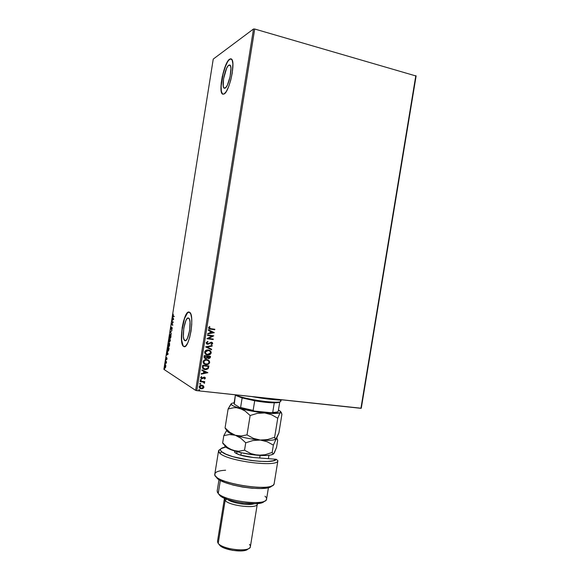 <?xml version="1.0" encoding="UTF-8"?>
<svg xmlns="http://www.w3.org/2000/svg" width="580" height="580" viewBox="0 0 580 580"><rect width="100%" height="100%" fill="white"/><g stroke="black" fill="none" stroke-linecap="round" stroke-linejoin="round"><path stroke-width="0.87" d="M184.868 340.634L185.375 340.699L183.896 339.271L183.36 336.414L183.787 328.157L185.883 320.58L187.217 318.485L188.638 318.101C192.335 319.609 188.42 342.969 184.868 340.634L184.788 340.598C181.141 339.039 184.86 316.231 188.471 318.029L189.464 319.29L190.044 322.11L189.631 330.542L187.463 338.256L186.115 340.286L184.868 340.634M228.825 65.17L229.977 65.083C232.971 66.555 228.767 86.558 225.163 88.117L223.981 88.037L223.264 86.239L223.546 78.844L226.577 68.404L228.1 65.852L229.477 64.924L230.477 65.779L230.956 68.324L230.093 76.698L227.411 85.006L225.874 87.486L224.105 88.145C221.161 86.674 225.134 67.207 228.825 65.17L230.383 65.591L228.825 65.17M231.072 58.819L229.607 59.16L231.405 59.008C235.98 61.248 229.492 91.858 224.047 94.032L226.28 91.524L228.629 86.681L230.731 80.214L232.239 73.138L232.885 63.872L232.145 60.023L230.608 58.761L228.513 60.218L226.2 64.126L222.263 76.524L221.198 83.194L221.198 91.111L222.263 93.866L224.047 94.032L222.481 94.054C218.029 91.814 223.981 62.451 229.607 59.16L229.774 59.203C224.141 62.495 218.189 91.858 222.648 94.098L222.988 94.272M189.247 312.12L189.53 312.25C195.163 314.527 189.131 350.24 183.758 346.485L185.658 345.999L187.717 342.932L189.609 337.719L191.03 331.158L191.748 324.314L191.654 318.282L190.769 314.005L189.247 312.12L187.333 312.867L185.317 316.064L183.505 321.211L182.156 327.533L181.496 340.018L182.301 344.368L183.679 346.441C178.154 344.056 183.729 309.597 189.247 312.12M415.824 75.625L360.919 408.327L196.787 390.652L254.707 29.022L416.114 76.016L361.282 408.24L416.114 76.016L254.707 29.022L196.787 390.652L361.282 408.24L415.824 75.625M203.362 385.852L201.398 385.171L199.506 385.983L199.252 387.585L200.433 388.651L202.521 388.716L203.79 387.679L203.624 386.142L203.906 387.28L203.362 385.852L201.811 385.192C200.513 385.04 199.629 385.562 199.157 386.759L201.231 388.846L202.935 388.542L203.906 387.28L202.935 388.542L201.231 388.846L199.969 388.404L201.992 388.76L203.681 387.614L203.362 385.852M200.143 381.111L200.064 381.611L203.167 382.039L204.559 383.104L203.971 382.053L204.646 382.126L204.725 381.625L200.143 381.111L200.064 381.611L203.167 382.039L204.37 383.365L203.971 382.053L204.646 382.126L204.725 381.625L200.143 381.111M205.363 378.189L205.073 377.421L204.131 377.087L201.594 378.189L201.419 376.601L200.629 377.558L201.557 378.718L204.145 377.595L204.798 378.044L204.211 378.74L205.059 378.718L205.255 378.124L204.479 379.001L205.363 378.189L204.377 377.109L201.847 378.262L201.202 377.565L201.796 376.935L201.419 376.601L200.629 377.558L201.724 378.747L204.254 377.602L204.798 378.153L204.211 378.74L204.559 379.074L205.363 378.189M202.449 366.727L203.08 368.779L205.987 369.612L208.191 368.655L208.952 365.973L202.688 365.219L202.449 366.727C202.405 368.481 203.29 369.431 205.11 369.576L208.321 368.467L208.952 365.973L202.688 365.219L202.449 366.727M204.24 355.562L204.066 357.526L204.943 358.447L206.357 358.556L207.328 357.787L209.177 358.549L210.243 357.7L210.496 356.345L204.24 355.562L204.03 356.86L205.567 358.614L207.328 357.787L208.72 358.57L210.351 357.258L210.496 356.345L204.24 355.562M205.639 346.811L211.548 349.783L211.635 349.24L207.147 347.05L212.142 346.086L212.229 345.542L205.624 346.898L211.548 349.783L211.635 349.24L207.147 347.05L212.142 346.086L212.229 345.542L205.639 346.811M207.459 335.472L212.113 336.103L206.937 338.727L213.186 339.561L213.266 339.061L208.612 338.437L213.788 335.82L207.538 334.972L207.459 335.472L212.113 336.103L206.951 338.611L213.186 339.561L213.266 339.061L208.612 338.437L213.788 335.82L207.538 334.972L207.459 335.472L212.113 336.103L207.459 335.443M210.692 328.671L209.329 328.222L209.902 326.866L209.46 326.54L208.539 327.671L208.996 328.737L214.76 329.744L214.839 329.244L210.692 328.671L209.184 327.758L209.902 326.866L209.46 326.54L208.539 327.671C208.713 328.708 209.38 329.208 210.547 329.164L214.76 329.744L214.839 329.244L210.692 328.671M214.295 332.659L208.38 329.715L208.292 330.259L210.192 331.209L209.902 333.029L207.785 333.427L207.698 333.971L214.295 332.659L208.38 329.715L208.292 330.259L210.192 331.209L209.902 333.029L207.785 333.427L207.698 333.971L214.295 332.659M206.139 342.664L206.552 343.766L207.618 344.259L210.946 342.736L212.048 343.186L211.135 344.237L211.454 344.68L212.708 343.563L212.367 342.62L211.192 342.193L208.343 343.679L207.292 343.635L206.792 342.715L207.995 341.837L207.742 341.388L206.139 342.664L207.618 344.259L211.388 342.715L212.07 343.476L211.135 344.237L211.454 344.68L212.708 343.563L211.439 342.214L207.857 343.773L206.792 342.715L207.995 341.837L207.742 341.388L206.139 342.664M208.307 349.957L205.661 350.523L204.617 352.198L205.48 354.09L207.821 354.982L210.301 354.322L211.243 352.698L210.366 350.813L207.85 349.921C206.255 349.856 205.182 350.567 204.638 352.046C204.776 353.793 205.748 354.757 207.538 354.953L207.915 354.989C209.561 355.09 210.663 354.373 211.221 352.843C211.062 351.118 210.09 350.153 208.307 349.957M206.756 359.607L204.117 360.18L203.087 361.71L203.928 363.747L205.987 364.602L208.249 364.262L209.677 362.478L208.822 360.455L206.473 359.578C204.812 359.455 203.681 360.165 203.087 361.71C203.232 363.45 204.196 364.414 205.987 364.602L206.154 364.617C207.887 364.798 209.061 364.08 209.677 362.478C209.518 360.753 208.546 359.796 206.756 359.607M207.872 372.693L201.942 369.88L201.855 370.424L203.761 371.33L203.471 373.15L201.354 373.585L201.267 374.122L207.872 372.693L201.942 369.88L201.855 370.424L203.761 371.33L203.471 373.15L201.354 373.585L201.267 374.122L207.872 372.693M200.839 379.581L200.252 379.936L200.615 380.4L201.296 380.06L200.839 379.581L200.252 379.936L200.709 380.415L201.296 380.06L200.839 379.581M200.231 383.409L199.665 383.677L199.919 384.199L200.658 383.974L200.317 383.423L199.636 383.764L200.093 384.243L200.687 383.88L200.231 383.409M199.23 389.644L198.664 389.912L198.918 390.434L199.658 390.209L199.317 389.659L198.636 389.999L199.1 390.478L199.687 390.115L199.23 389.644M169.498 337.799L170.02 338.691L170.781 337.582L171.013 335.399L170.513 334.312L169.751 335.247L169.498 337.799M163.886 369.344L213.251 59.08L253.504 29L195.641 390.384L163.886 369.344L195.641 390.384L196.787 390.652L195.641 390.384L253.504 29L254.707 29.022L253.504 29L213.251 59.08L163.886 369.344M165.815 365.436L165.452 364.769L164.952 365.407L165.082 367.988L165.815 365.436L165.539 364.798L164.8 366.067L165.039 367.966L165.445 367.763L165.815 365.436M165.59 361.202L166.293 363.298L166.547 361.797L165.59 361.202L166.293 363.298L166.547 361.797L165.59 361.202M167.04 358.81L166.881 357.824L166.206 358.715L166.329 357.331L166.105 359.1L166.851 358.273L166.808 359.498L166.75 357.889L166.257 358.781L166.061 358.135L166.192 359.208L166.851 358.273L166.772 359.564L167.04 358.81M167.562 348.812L167.489 350.595L168.055 351.357L169.099 348.232L167.765 347.514L167.867 351.313L168.7 350.392L169.099 348.232L167.765 347.514L167.562 348.812M169.092 339.191L168.91 341.54L169.237 341.801L169.563 341.105L169.831 341.794L170.433 339.851L169.092 339.191L169.084 341.823L169.563 341.105L169.766 341.779L170.433 339.851L169.092 339.191M170.288 331.658L171.339 334.145L170.607 331.84L171.926 330.462L170.288 331.658L171.876 330.767L170.288 331.658L171.339 334.145L170.607 331.84L171.926 330.462L170.288 331.658M171.847 321.893L172.854 322.299L171.397 324.691L172.753 325.257L172.818 324.822L171.81 324.401L173.268 322.001L171.912 321.458L171.847 321.893L172.216 321.581L171.847 321.893L172.854 322.299L171.412 324.597L172.753 325.257L172.818 324.822L171.81 324.401L173.268 322.001L171.912 321.458L171.847 321.893M173.268 315.955L173.202 314.179L172.905 316.158L174.109 316.724L174.181 316.288L173.159 315.897L173.202 314.179L173.065 316.317L174.109 316.724L174.181 316.288L173.268 315.955M173.71 319.254L172.63 316.934L172.651 319.725L172.05 320.595L173.71 319.254L172.63 316.934L172.651 319.725L172.05 320.595L173.71 319.254M171.317 326.961L170.803 329.027L171.129 329.411L172.013 328.026L171.832 329.723L172.253 327.925L171.963 327.599L171.028 328.969L171.317 326.961L170.984 329.425L172.151 327.765L171.064 329.005L171.317 326.961M169.251 342.686L168.193 344.614L168.693 347.043L169.519 345.687L169.628 343.425L169.251 342.686L168.215 344.491L168.57 347.007L169.621 345.187L169.258 342.686M168.164 354.075L167.127 351.531L167.388 352.814L166.547 355.185L168.156 354.148L167.127 351.531L167.388 352.814L166.547 355.185L168.164 354.075M165.894 359.897L165.8 360.622L165.894 359.897M165.373 363.196L165.278 363.921L165.373 363.196M164.517 368.575L164.423 369.3L164.517 368.575M189.116 312.083L189.116 312.083C183.584 310.916 178.481 344.187 183.846 346.463L183.679 346.441M187.499 312.888L184.534 318.464L181.874 330.875L181.663 340.039L183.128 345.76M230.768 58.805L228.68 60.262L227.527 61.944L225.236 66.852L223.227 73.167L221.139 86.26L221.357 91.154L222.43 93.902M174.123 316.651L173.152 315.897L174.123 316.651M172.419 320.312L172.985 319.616L172.419 320.312M173.13 319.638L173.688 319.21L172.818 319.594L173.688 319.21L172.818 319.594L173.014 318.384L173.13 319.638M172.768 325.17L171.412 324.597L172.768 325.17M173.115 322.32L172.159 321.936L173.115 322.32M172.079 327.591L171.832 329.723L172.079 327.591M170.955 336.806L170.578 334.334L169.534 336.168L169.897 338.655L170.955 336.806M170.15 338.662L169.875 338.162L170.15 338.662M170.81 336.762L169.969 338.227L169.672 336.219L170.513 334.769L170.955 336.777L170.172 338.22L169.657 337.64L170.303 334.769L170.81 336.762M169.715 341.127L169.795 340.003L170.375 340.177L169.795 340.003L170.295 340.685L169.831 341.344L169.795 340.003L170.368 340.235L169.708 341.12M169.331 339.713L169.389 339.336L169.331 339.713M169.476 339.728L169.962 340.025L169.15 341.388L169.157 339.692L169.969 339.974L169.476 339.728M169.229 341.388L169.157 339.692L169.657 339.938L169.462 341.431M168.831 347.014L168.555 346.514L168.831 347.014M169.476 345.136L168.635 346.572L168.352 344.549L169.179 343.121L169.621 345.151L168.845 346.579L168.331 345.977L168.976 343.113L169.476 345.136M168.004 348.036L168.062 347.674L168.004 348.036M168.149 348.058L169.048 348.544L167.838 348.014L169.034 348.609L168.773 350.117L167.932 350.885L167.613 349.653L168.149 348.058M166.902 354.953L166.619 354.714L167.468 354.3L166.902 354.953M167.613 354.315L168.127 353.981L167.613 354.315M167.838 353.93L167.301 354.279L167.489 353.075L168.12 353.959L167.301 354.279L167.489 353.075L167.838 353.93M166.329 357.331L166.061 358.135L166.329 357.331M165.285 367.945L165.112 367.539L165.285 367.945M165.67 366.625L165.104 367.531L164.916 366.139L165.467 365.233L165.793 366.64L165.242 367.546L164.901 367.104L165.401 365.204L165.67 366.625M168.889 348.587L167.932 350.885L167.838 348.014L168.889 348.587M214.731 329.23L214.76 329.744L209.279 328.889L214.658 329.708L214.731 329.23M209.097 327.635L209.8 326.823L209.438 326.562L209.902 326.866L209.083 327.714L209.655 328.454M209.496 328.396L209.083 327.714M208.38 329.73L214.187 332.615L208.38 329.73M210.692 331.47L210.576 332.906L210.692 331.47M212.787 332.492L210.576 332.906L210.801 331.506L212.787 332.492L210.576 332.906L210.801 331.506L212.787 332.492M213.679 335.805L208.503 338.394L213.679 335.805M213.157 339.046L213.186 339.561L206.944 338.698L213.085 339.517L213.157 339.046M207.676 341.402L207.995 341.837L206.683 342.671L207.314 343.643L206.683 342.671L207.894 341.787L207.676 341.402M211.874 342.323L212.708 343.563L211.403 344.607L212.439 343.925M211.591 342.765L207.024 344.092L208.394 344.143L210.061 343.128M210.243 342.99L211.171 342.664M212.541 343.737L212.258 342.577M212.113 345.564L212.142 346.086L207.045 347L211.635 349.24L211.446 349.726L211.533 349.189L207.045 347L212.033 346.043L212.113 345.564M210.004 350.574L211.113 352.792C210.555 354.322 209.452 355.04 207.807 354.938L206.183 354.561L208.575 354.909M209.01 354.822L211.048 353.082L211.018 351.813L210.257 350.762M205.219 352.77L205.182 352.067L206.132 353.93M205.682 353.561L205.298 352.988M208.793 350.559L207.756 350.378L205.284 352.111L208.227 350.458C209.663 350.617 210.446 351.386 210.576 352.785L207.618 354.452C206.168 354.3 205.393 353.524 205.284 352.111L205.929 350.907L207.894 350.385M210.069 357.817L210.388 356.33L210.351 357.258L208.561 358.556L207.901 358.353L208.764 358.527M207.227 357.737L205.567 358.614L204.812 358.382L206.255 358.505L207.227 357.737M209.068 358.498L210.004 357.94M205.175 357.962L204.696 356.091L207.132 356.432L206.893 357.469L205.646 358.114L204.696 356.091L204.725 357.613M208.039 357.853L207.596 356.946M207.625 356.714L209.779 356.758L208.633 358.056L207.734 356.765L207.85 357.657L207.669 356.461L209.779 356.758L207.669 356.461L209.779 356.758L209.409 357.882L208.148 357.904M204.805 356.142L207.132 356.432L204.696 356.091L207.132 356.432L206.676 357.78L205.131 357.94L204.805 356.142M208.459 360.209L209.569 362.42C208.952 364.03 207.778 364.74 206.045 364.559L204.515 364.153M207.466 364.457L209.503 362.71L209.474 361.449L208.713 360.397M204.791 364.276L207.031 364.544M203.674 362.42L203.631 361.717L204.588 363.58M204.138 363.211L203.754 362.638M203.631 361.717L204.385 360.557L206.35 360.035C205.023 359.926 204.117 360.492 203.631 361.717L203.631 361.717M207.241 360.195L206.683 360.107C208.118 360.252 208.901 361.028 209.032 362.42C208.51 363.704 207.553 364.269 206.168 364.11L206.067 364.102C204.624 363.957 203.841 363.181 203.732 361.775C204.218 360.543 205.124 359.984 206.451 360.086L207.024 360.137M206.574 360.057L208.343 360.789L209.032 361.949L208.626 363.269L207.437 364.001L205.182 363.885L203.776 362.478L204.486 360.608L206.458 360.086M208.844 365.958L208.321 368.467L205.11 369.576L203.544 369.098L205.878 369.554L207.575 369.047L208.401 368.053L208.844 365.958M203.826 368.641L203.065 367.793M203.065 366.277L203.152 365.741L208.126 366.335L203.152 365.741L203.116 367.691L203.152 365.741L208.235 366.393L207.778 368.133L205.189 369.076L203.014 367.633L203.014 366.618M208.235 366.393L207.778 368.133L206.415 369.039L204.29 368.865L203.094 367.604L203.254 365.799L208.235 366.393M203.014 367.633L203.942 368.699M207.77 372.643L201.274 374.042L207.77 372.643M203.66 371.272L201.862 370.417L203.66 371.272M206.255 372.498L204.269 371.555L204.044 372.954L204.269 371.555L206.364 372.556L204.145 373.012L204.37 371.613L206.255 372.498M204.254 377.558L202.529 378.675L201.108 378.522M201.274 377.986L201.398 376.608L201.796 376.935L201.1 377.507L201.47 378.124M204.834 377.247L205.255 378.124L205.059 377.45M201.238 378.588L202.42 378.617L204.044 377.536M201.028 379.632L201.296 380.06L200.412 380.299L201.173 379.813M204.319 382.372L203.87 381.988L204.544 382.068L204.617 381.618L204.646 382.126L203.87 381.988L204.588 383.003L204.269 383.3L204.428 382.553M202.681 381.887L202.079 381.792M200.426 383.46L200.687 383.88L199.795 384.12L200.506 383.996L200.455 383.489M199.911 387.686L199.607 386.918M199.658 386.599L200.412 385.809L201.63 385.627L199.621 386.759L201.92 385.714L203.341 387.215L201.304 388.346L199.621 386.759L200.288 387.984M201.63 385.627L202.616 385.968L201.63 385.627M199.455 389.716L199.687 390.115L198.788 390.347L199.563 389.861M207.618 354.452L205.784 353.611L205.335 351.879L206.436 350.712L208.894 350.603L210.351 351.69L210.525 353.017L209.416 354.199L207.618 354.452M204.145 373.012L204.37 371.613L206.364 372.556L204.145 373.012M201.304 388.346L200.187 387.911L199.817 386.512L201.115 385.7L202.608 385.961L203.239 387.527L201.304 388.346M281.757 399.801L270.164 399.294L251.785 396.575C263.153 398.641 273.028 399.823 281.416 400.113L281.757 399.801M235.335 394.799L236.423 395.727L235.35 394.821M242.136 397.909L236.423 395.727L242.136 397.909L254.7 400.758C262.472 402.099 268.997 402.788 274.282 402.832L257.418 401.215L242.136 397.909L240.591 407.501L240.135 407.769L234.305 404.166L234.03 403.455L235.407 394.915L234.305 404.166L240.135 407.769L254.149 411.032L253.134 410.408L254.7 400.758L253.134 410.408L240.591 407.501L254.149 411.032L240.135 407.769L240.591 407.501L242.136 397.909M280.169 400.07L280.8 401.121C280.894 404.536 242.549 399.221 235.835 394.857C242.694 399.308 281.779 404.615 280.829 401.019L280.981 400.099M277.182 412.097L274.057 412.706L271.57 412.786L272.731 412.387C275.899 412.329 277.733 411.974 278.24 411.329C277.733 411.974 275.899 412.329 272.731 412.387L274.282 402.832C277.443 402.817 279.27 402.513 279.77 401.918C279.27 402.513 277.443 402.817 274.282 402.832L272.731 412.387L271.57 412.786L254.149 411.032L271.57 412.786C275.079 412.772 277.11 412.423 277.661 411.742M278.24 411.329L279.77 401.918L278.24 411.329M277.892 460.687L276.239 459.28C273.753 464.957 228.752 458.795 221.741 451.755L219.871 453.292C227.679 461.223 278.204 467.567 277.892 460.687C278.204 467.567 227.679 461.223 219.871 453.292L218.544 450.95L220.298 449.246L218.834 450.29C218.203 451.153 218.551 452.146 219.871 453.292L221.741 451.755L220.719 450.624L220.458 449.601L220.944 448.695L225.758 447.049C223.09 447.434 221.415 448.064 220.726 448.949C220.146 449.747 220.48 450.682 221.741 451.755L225.961 454.184L232.725 456.627L250.749 460.44L259.912 461.354L267.743 461.448L273.376 460.723L276.239 459.28L253.264 457.497L276.239 459.28L277.892 460.687L274.151 483.691L277.892 460.687M218.798 494.189L217.319 492.152M219.392 544.852L218.21 543.337L225.127 500.518L226.707 499.184L225.127 500.518L224.366 498.822L224.569 498.307L225.127 500.518L218.21 543.337L217.725 542.604M224.366 498.822L217.5 541.336L218.21 543.337C222.568 549.68 250.466 552.508 250.386 546.657L257.288 504.158C257.527 509.059 229.637 505.948 225.127 500.518C229.985 506.311 259.738 509.102 257.259 503.599L257.288 504.158M219.015 479.559L217.159 491.05L218.247 493.457L220.356 480.37L218.247 493.457C224.779 501.417 267.083 506.224 266.575 499.054L268.446 487.562M218.544 450.95L214.839 473.94C211.424 482.669 273.861 492.942 274.151 483.691L273.724 484.503C269.751 491.978 216.376 483.336 214.97 474.991C214.281 472.279 217.819 470.692 225.598 470.213M268.917 455.3L268.373 458.671L268.917 455.3M271.36 486.257L267.423 487.809L260.754 488.505L252.075 488.244L242.44 487.04L233.015 485.039L224.968 482.488L219.24 479.703L216.449 477.028M234.951 451.08L234.617 452.153L235.226 452.821L239.997 454.995L253.264 457.497C243.013 456.337 236.778 454.502 234.545 451.994L234.951 451.08M264.074 501.475L261.536 502.809L255.425 503.737L242.462 503.027L235.531 501.765L227.28 499.402L221.357 496.611L219.001 494.522M235.987 453.335L236.879 452.755L235.987 453.335M227.643 499.525C232.007 503.114 248.682 505.811 253.953 503.788C248.682 505.811 232.007 503.114 227.643 499.525M247.029 549.68L241.113 550.964L232.58 550.384L224.438 548.143L219.53 545.033C222.995 550.108 244.738 553.16 247.914 549.042L248.45 548.68M249.472 544.424C250.603 545.678 250.705 546.802 249.77 547.796C246.282 552.363 222.038 548.955 218.21 543.337L219.53 545.033M265.024 496.212C266.662 497.647 267.01 498.923 266.082 500.047C262.566 505.992 224.17 500.743 218.247 493.457L219.573 495.204C225.134 502.041 260.84 506.92 264.19 501.345L264.494 501.135M216.253 476.688L216.362 476.833C217.761 484.778 267.989 492.913 271.824 485.815L271.868 485.757M240.823 455.249L241.237 452.733L240.823 455.249M231.725 403.368L234.146 402.73L231.725 403.368M231.565 403.47L228.114 408.958L225.069 427.88L225.555 428.917L225.069 427.88L228.114 408.958L233.827 407.718L236.727 407.726L242.476 409.415L245.166 411.06L250.147 415.519L257.346 413.344L264.676 412.953L271.556 414.751L277.74 418.231L279.894 413.199L280.974 412.213L281.909 414.359L278.907 432.782L281.909 414.359L281.365 412.532L280.742 411.822L280.488 412.423C278.828 413.598 273.564 413.772 264.676 412.953C255.475 411.967 247.131 410.408 239.634 408.284L245.166 411.06L250.147 415.519L247.015 434.891L250.147 415.519L257.346 413.344L264.676 412.953L271.556 414.751L277.74 418.231L274.63 437.334L277.74 418.231L279.894 413.199L281.032 412.228M226.113 429.599L226.751 429.838M276.435 437.943L278.907 432.782L276.798 437.951L275.674 439.183L274.63 437.334L267.568 439.56L260.282 440.046L253.344 438.335L247.015 434.891L241.128 435.993L235.284 435.254L229.847 432.354L225.069 427.88L229.847 432.354L235.284 435.254C242.737 437.574 251.067 439.176 260.282 440.046L253.344 438.335L247.015 434.891L241.128 435.993L235.284 435.254C229.114 433.188 226.381 431.426 227.085 429.976L227.085 429.976M226.976 430.701C227.425 432.049 230.195 433.572 235.284 435.254L240.78 438.19L245.739 442.794L252.938 440.539L260.282 440.046C268.634 440.706 273.847 440.379 275.921 439.082C273.847 440.379 268.634 440.706 260.282 440.046L267.17 441.75L273.361 445.135L276.189 438.85L275.246 438.988L274.63 437.334L267.568 439.56L260.282 440.046C251.067 439.176 242.737 437.574 235.284 435.254L240.78 438.19L245.739 442.794L252.938 440.539L260.282 440.046L267.17 441.75L273.361 445.135L276.312 438.69M230.92 404.079L228.114 408.958L233.827 407.718L236.727 407.726L254.83 411.633L270.534 413.388L279.806 412.808L280.488 412.423L280.575 411.438L278.465 409.951L280.742 411.822M231.268 403.789L231.616 404.847L233.66 406.13L239.634 408.284C233.631 406.471 230.833 404.978 231.261 403.803L230.992 403.999M232.392 434.616L235.284 435.254L229.506 434.522L232.392 434.616M274.057 453.067L273.245 454.096L272.172 452.458L265.103 454.735L257.81 455.271L250.864 453.611L244.535 450.218L238.663 451.233L232.834 450.406C240.265 452.835 248.595 454.459 257.81 455.271C266.031 455.851 271.23 455.438 273.419 454.017L270.411 455.083L266.249 455.496L254.606 454.966L241.418 452.77L230.035 449.145L227.418 447.412L222.655 442.859L223.822 435.609L226.715 430.338L223.822 435.609L229.506 434.522L223.822 435.609L222.655 442.859L223.713 444.447M224.612 445.636C225.149 447.093 227.889 448.681 232.834 450.406L238.663 451.233L244.535 450.218L245.739 442.794L244.535 450.218L250.864 453.611L254.272 454.705L261.486 455.271L265.103 454.735L272.172 452.458L273.361 445.135L272.172 452.458L273.245 454.096L274.391 452.733L276.537 447.368L277.682 440.307L276.696 438.516L276.189 438.85L277.11 438.712L277.682 440.307L276.537 447.368L273.84 453.611M223.148 443.83L222.655 442.859L227.418 447.412L232.834 450.406L226.932 447.847L224.583 445.512M224.692 88.29L224.105 88.145M218.834 450.29L220.726 448.949M234.545 451.994L235.06 452.683M237.053 451.689L236.72 453.727M260.13 455.423L259.709 457.997"/></g></svg>
